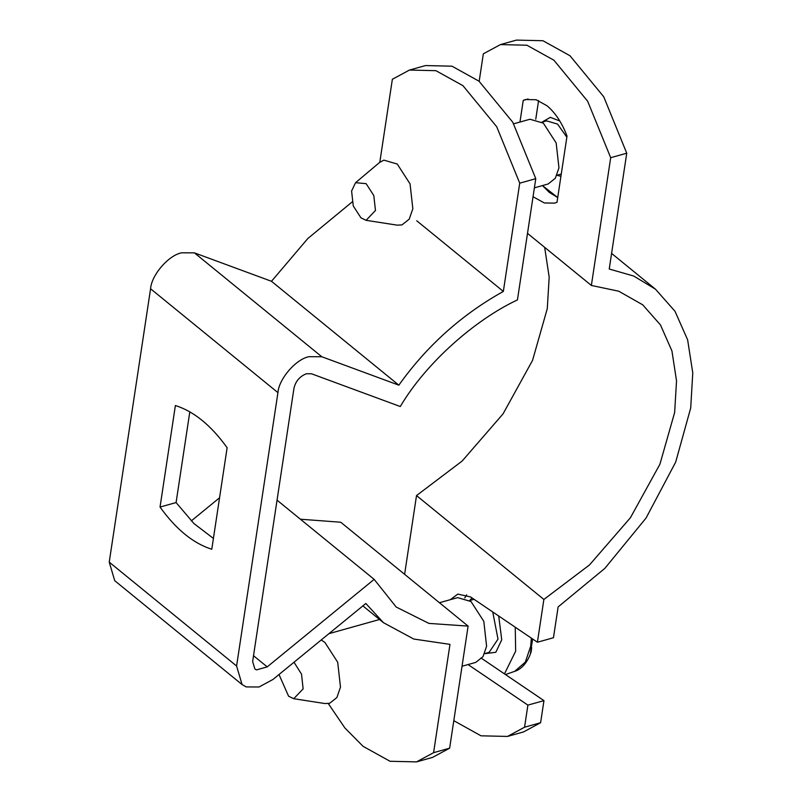 <?xml version="1.0" encoding="UTF-8"?>
<svg xmlns="http://www.w3.org/2000/svg" width="802" height="802" viewBox="0 0 802 802"><rect width="100%" height="100%" fill="white"/><g stroke="black" fill="none" stroke-linecap="round" stroke-linejoin="round"><path stroke-width="1.2" d="M519.726 183.167L503.345 291.427C461.671 314.605 426.844 345.852 398.845 385.171L321.792 356.75L309.001 356.679C295.948 359.116 278.865 378.895 277.933 392.639L236.59 666.011L242.094 684.577L246.244 686.923L259.036 686.993L272.991 679.434L365.832 603.465L383.456 622.683L413.762 639.034L449.972 644.377L433.591 752.677L449.641 748.176L468.107 626.111L428.88 623.395L396.208 607.044L374.153 579.365L267.206 666.883L256.5 669.881L254.846 668.938L252.64 661.52L293.983 388.148C295.707 381.09 299.848 376.298 306.414 373.762L311.537 373.792L400.288 406.534C426.083 362.735 475.195 319.677 517.44 299.908L535.776 178.666L519.726 183.167L496.709 126.726L462.934 85.664L435.927 70.686L409.461 70.055L392.358 79.278L379.807 162.275M352.128 201.964L307.898 238.455L271.487 281.291L194.435 252.871L181.633 252.8C168.59 255.236 151.508 275.006 150.575 288.76L277.933 392.639M191.287 520.909L219.558 497.771M300.399 519.215L340.75 522.232L468.107 626.111M242.094 684.577L114.736 580.698L109.232 562.132L150.575 288.76M277.051 500.167L374.153 579.365M271.487 281.291L398.845 385.171M503.345 291.427L416.729 220.771M535.776 178.666L512.769 122.225L478.984 81.172L451.977 66.185L425.511 65.564L409.461 70.055M328.289 703.575L344.88 727.945L363.025 746.291L390.033 761.268L416.499 761.9L432.549 757.409L449.641 748.176M416.499 761.9L433.591 752.677M175.387 405.521C193.883 411.376 211.126 425.441 227.126 447.716L211.778 549.26C193.292 543.395 176.039 529.33 160.039 507.054L175.387 405.521M213.412 538.443L193.944 523.546L176.089 502.563L189.813 411.837M160.039 507.054L176.089 502.563M591.365 285.452L618.713 291.196L642.723 304.82L660.487 324.96L671.936 350.935L676.527 380.85L674.642 412.499L659.916 464.248L630.402 517.761L589.51 564.929L543.876 599.455L537.41 642.232L553.46 637.74L558.132 606.903L604.848 568.367L646.041 518.072L675.675 462.112L690.702 408.007L692.768 372.89L687.635 339.837L674.993 311.266L655.475 289.191L633.74 276.048L609.229 269.021L626.743 153.202L610.693 157.703L591.365 285.452L527.505 233.362M544.658 247.357L549.18 277.131L547.285 308.62L532.558 360.369L503.044 413.882L462.142 461.05L416.519 495.576L404.609 574.322M610.693 157.703L587.676 101.263L553.901 60.2L526.894 45.223L500.428 44.591L483.335 53.824L479.175 81.323M464.759 597.951L466.664 594.823M453.802 720.677L481 735.815L507.465 736.437L523.516 731.945L540.608 722.722L543.957 700.627L481.01 657.981M507.465 736.437L524.558 727.213L527.896 705.118L468.027 664.547M450.353 599.675L457.802 594.092L470.584 596.949L537.41 642.232M416.519 495.576L543.876 599.455M519.957 122.054L523.235 100.38L525.621 99.518L536.127 99.749L547.014 105.764C555.385 112.791 562.062 122.896 567.014 136.089L557.009 202.264L554.623 203.127L544.378 202.976L533.039 196.731M626.743 153.202L603.736 96.761L569.951 55.709L542.944 40.732L516.478 40.1L500.428 44.591M535.766 119.177L538.573 100.611M557.721 197.543L542.463 185.583L549.28 192.39L557.721 197.543M543.957 700.627L527.896 705.118M524.558 727.213L540.608 722.722M523.235 100.38L528.107 99.017M360.95 217.833L353.261 205.944L351.597 191.006L355.557 182.686L366.123 183.658L373.802 195.548L375.476 210.485L366.093 220.329L360.95 217.833M366.093 220.329L397.201 225.151L402.002 224.891L409.231 219.146L412.84 208.751L410.053 183.858L397.241 164.039L383.877 160.139L379.637 162.415L355.557 182.686M534.393 187.838L548.117 183.999L555.335 178.255L558.954 167.849L556.167 142.967L543.355 123.147L529.992 119.247L513.681 123.809M294.003 662.241L301.532 674.161L303.126 688.878L293.743 698.712L288.6 696.226L278.996 674.522M293.743 698.712L324.85 703.534L329.652 703.284L336.88 697.539L340.489 687.134L337.702 662.251L324.9 642.432L321.231 639.966M462.042 666.231L475.766 662.392L482.984 656.648L486.603 646.242L483.817 621.349L471.005 601.53L457.641 597.63L439.436 602.723M531.676 647.565L531.195 651.665C527.064 664.597 519.425 670.071 514.673 671.344L505.481 674.552M531.225 651.545L530.453 652.698L532.648 639.004M515.245 627.214L515.666 651.184L504.478 673.88M194.435 252.871L321.792 356.75M267.206 666.883L253.522 655.725M109.232 562.132L236.59 666.011M566.844 137.192L557.56 124.079L546.603 120.881L542.052 122.155M560.929 176.3L556.899 175.297M542.012 122.125L550.352 117.333L559.836 121.022M469.661 600.508L472.067 597.951M484.568 653.64L489.11 652.367L498.002 639.124L492.749 611.976M531.365 638.141L530.663 646.322L525.32 662.121L514.673 671.344M498.714 616.016L501.731 639.826L495.816 652.287L484.548 653.68M362.875 605.891L383.456 622.683M611.585 253.402L655.475 289.191M561.28 174.024L556.919 175.247M474.072 599.315L469.701 600.538M328.94 633.66L379.546 619.495"/></g></svg>
